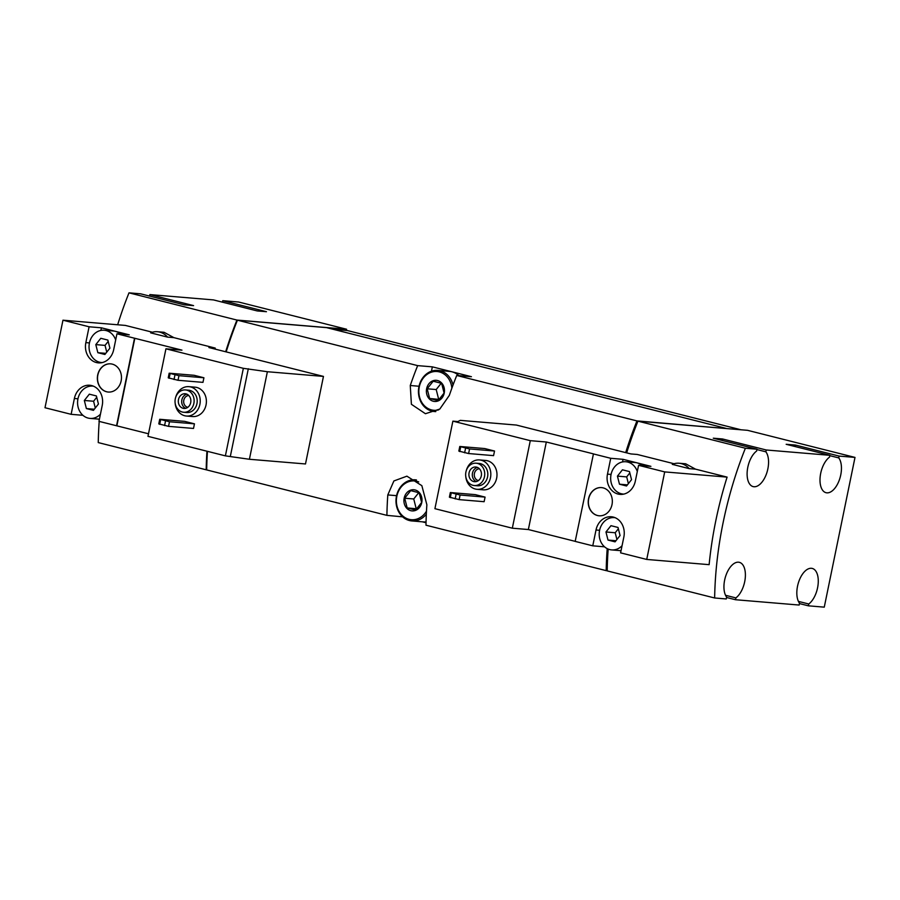 <?xml version="1.0" encoding="UTF-8"?>
<svg xmlns="http://www.w3.org/2000/svg" width="900" height="900" viewBox="0 0 900 900"><rect width="100%" height="100%" fill="white"/><g stroke="black" fill="none" stroke-linecap="round" stroke-linejoin="round"><path stroke-width="1.35" d="M175.657 397.418A14.737 12.544 94.8 0 1 188.888 386.662L195.053 387.18A14.737 12.544 94.8 0 1 206.336 402.919A14.737 12.544 94.8 0 1 192.6 416.554L186.435 416.036A14.737 12.544 94.8 0 1 175.162 403.245M203.917 377.764L194.141 375.3L169.178 373.207L168.232 377.82L178.009 380.284L202.972 382.365L203.917 377.764L178.954 375.671L178.009 380.284M120.566 334.103A16.211 13.804 -85.2 0 0 115.346 331.324L129.263 334.834L116.944 333.799L181.958 350.145L165.938 348.806L147.971 436.343L225.382 455.861L249.401 459.27L305.494 463.961L323.46 376.414L208.924 347.546L215.235 348.075L173.88 337.646L164.059 332.28L157.455 331.729A19.159 16.312 -85.2 0 0 150.649 332.854L167.569 337.118L173.88 337.646M165.938 348.806L243.349 368.325L225.382 455.861M194.456 423.832L184.691 421.369L159.727 419.287L158.782 423.889L168.547 426.353L193.511 428.445L194.456 423.832L169.493 421.751L168.547 426.353M236.936 320.062L128.993 292.849L140.614 293.816L184.331 304.841L193.579 305.618L149.861 294.593L213.502 299.914L257.209 310.939L266.456 311.704L222.75 300.69L238.612 302.017L346.556 329.231L236.936 320.062A229.905 119.441 104.2 0 0 225.675 351.765M206.955 451.215A229.905 119.441 104.2 0 0 206.201 469.8L98.258 442.586A229.905 119.441 104.2 0 1 99.203 421.402M128.993 292.849A229.905 119.441 104.2 0 0 117.664 324.765M152.404 332.224L125.37 325.418L62.966 320.197L89.1 326.779L101.43 327.814L100.89 330.424M214.931 349.054A229.905 119.441 -75.8 0 1 215.235 348.075M466.267 470.678A14.737 12.544 94.8 0 1 479.498 459.934L485.662 460.451A14.737 12.544 94.8 0 1 496.935 476.179A14.737 12.544 94.8 0 1 483.21 489.825L477.045 489.308A14.737 12.544 94.8 0 1 465.772 476.516M494.527 451.024L484.751 448.56L459.787 446.479L458.843 451.08L468.608 453.544L493.571 455.636L494.527 451.024L469.564 448.942L468.608 453.544M674.033 463.736L637.234 454.455L630.923 453.938L516.386 425.059L460.294 420.368L457.853 421.56L452.88 421.144L434.914 508.68L512.325 528.199L528.356 529.538L575.19 541.35M452.88 421.144L530.291 440.662L512.325 528.199M485.066 497.104L475.301 494.64L450.338 492.548L449.392 497.16L459.157 499.624L484.121 501.705L485.066 497.104L460.103 495.011L459.157 499.624M619.942 550.609L621 550.879M530.291 440.662L546.322 442.001L593.449 453.881L575.179 541.395L592.762 545.827L604.541 546.817M592.762 545.827L596.014 529.999A16.796 14.299 94.8 0 1 611.325 516.757A16.796 14.299 94.8 0 1 623.846 537.019L620.595 552.847L646.729 559.44L709.133 564.66A229.905 119.441 -75.8 0 1 727.099 477.113L695.509 469.147L685.688 463.793L679.084 463.241A19.159 16.312 -85.2 0 0 672.278 464.355L689.197 468.63L695.509 469.147M607.477 474.131A16.796 14.299 94.8 0 0 619.999 494.381A16.796 14.299 94.8 0 0 635.321 481.151L638.572 465.311L650.891 466.346L623.059 459.326L610.729 458.291L607.477 474.131L611.066 474.435M638.572 465.311L664.695 471.904L727.099 477.113M593.145 453.859L610.729 458.291M603.113 487.868A14.152 12.049 -85.2 0 0 601.459 487.598A14.152 12.049 -85.2 0 0 588.274 500.692A14.152 12.049 -85.2 0 0 599.096 515.79A14.152 12.049 -85.2 0 0 612.169 503.674A14.152 12.049 -85.2 0 0 603.113 487.868M664.695 471.904L646.729 559.44M799.447 603.574L808.391 605.824L824.265 607.151L855 457.414L839.126 456.086L795.42 445.061L786.173 444.296L829.879 455.31L766.238 449.989L722.531 438.975L713.284 438.199L757.001 449.224L745.38 448.245L637.931 421.155A229.905 119.441 104.2 0 0 626.67 452.858M608.175 549.079A229.905 119.441 104.2 0 0 607.196 570.892L714.645 597.982L726.255 598.961L726.637 597.127A19.159 9.956 104.2 0 1 726.12 574.886A19.159 9.956 104.2 0 1 739.35 562.331A19.159 9.956 104.2 0 1 745.245 578.07A19.159 9.956 104.2 0 1 735.885 597.904L725.546 595.294M745.38 448.245A229.905 119.441 104.2 0 0 714.645 597.982M726.041 428.524L636.952 420.907L456.728 375.469L471.42 376.706L432.349 366.851L417.656 365.625L237.431 320.186A229.905 119.441 104.2 0 0 226.159 351.889M207.45 451.339A229.905 119.441 104.2 0 0 206.685 469.924L386.91 515.363L402.626 516.847M607.207 548.64A229.905 119.441 104.2 0 0 606.217 570.645L425.993 525.206A229.905 119.441 -75.8 0 1 426.87 504.787L421.853 485.674L406.901 476.168L393.885 480.96L387.799 494.933A229.905 119.441 104.2 0 0 386.91 515.363M636.952 420.907A229.905 119.441 104.2 0 0 625.691 452.61M417.656 365.625A229.905 119.441 104.2 0 0 410.265 385.504L411.401 404.291L425.43 413.719L439.796 409.05L449.336 395.359A229.905 119.441 -75.8 0 1 456.728 375.469M606.217 570.645L607.196 570.735M422.348 521.82L426.037 522.743M726.075 428.366L326.554 327.634L237.431 320.186M740.97 429.772L347.423 330.559L333.011 329.265M726.559 597.476L735.502 599.726L799.144 605.048L799.515 603.225A19.159 9.956 104.2 0 1 799.009 580.984A19.159 9.956 104.2 0 1 812.239 568.429A19.159 9.956 104.2 0 1 818.123 584.168A19.159 9.956 104.2 0 1 808.762 604.001L798.424 601.391M855 457.414L747.551 430.324L637.931 421.155M432.349 366.851L431.46 371.205M435.814 411.57A20.633 17.561 94.8 0 1 434.317 411.514A20.633 17.561 94.8 0 1 418.939 386.64A20.633 17.561 94.8 0 1 437.76 370.395L449.471 371.374A20.633 17.561 94.8 0 1 451.89 371.779A20.633 17.561 94.8 0 1 458.91 375.66M401.738 515.993L401.614 516.589M426.06 521.921A20.633 17.561 94.8 0 1 423.574 521.921L411.863 520.942A20.633 17.561 94.8 0 1 396.484 496.069A20.633 17.561 94.8 0 1 415.294 479.824A20.633 17.561 94.8 0 1 416.441 479.959M735.502 599.726L735.885 597.904M808.391 605.824L808.762 604.001M829.879 455.31L829.508 457.132A19.159 9.956 104.2 0 0 820.148 476.978A19.159 9.956 104.2 0 0 826.043 492.705A19.159 9.956 104.2 0 0 839.273 480.15A19.159 9.956 104.2 0 0 838.755 457.909L839.126 456.086M757.001 449.224L756.619 451.046A19.159 9.956 104.2 0 0 747.259 470.88A19.159 9.956 104.2 0 0 753.154 486.608A19.159 9.956 104.2 0 0 766.384 474.064A19.159 9.956 104.2 0 0 765.866 451.811L766.238 449.989M637.852 421.346L637.481 421.245A229.905 119.441 104.2 0 0 626.31 452.767M607.837 548.933A229.905 119.441 104.2 0 0 606.87 570.409L607.196 570.499M346.32 330.379L346.556 329.231M149.558 296.077L149.861 294.593M222.446 302.164L222.75 300.69M795.42 445.061L795.116 446.546M838.755 457.909L829.811 455.659M722.531 438.975L722.227 440.449M765.866 451.811L756.923 449.561M689.197 468.63A19.159 16.312 -85.2 0 0 679.084 463.241M546.322 442.001L528.356 529.538M615.094 517.691A16.211 13.804 -85.2 0 0 614.363 517.613A16.211 13.804 -85.2 0 0 599.389 531.484A16.211 13.804 -85.2 0 0 609.761 549.596A16.211 13.804 -85.2 0 0 611.663 549.911L620.91 550.688A16.211 13.804 -85.2 0 0 621.045 550.699M623.059 459.326L622.519 461.936M642.195 465.615A16.211 13.804 -85.2 0 0 636.975 462.836A16.211 13.804 -85.2 0 0 635.074 462.521L625.826 461.745A16.211 13.804 -85.2 0 0 610.729 476.752A16.211 13.804 -85.2 0 0 623.126 494.055A16.211 13.804 -85.2 0 0 623.857 494.089M459.787 446.479L469.564 448.942M465.581 448.2L464.625 452.801M460.688 446.963L459.743 451.575M450.338 492.548L460.103 495.011M456.12 494.269L455.175 498.881M451.238 493.043L450.293 497.644M465.907 472.027A11.205 9.54 94.8 0 1 476.123 463.196A11.205 9.54 94.8 0 1 484.695 475.155A11.205 9.54 94.8 0 1 474.255 485.527A11.205 9.54 94.8 0 1 465.907 472.027M469.08 472.826A7.369 6.277 94.8 0 1 475.808 467.021A7.369 6.277 94.8 0 1 481.444 474.885A7.369 6.277 94.8 0 1 474.581 481.702A7.369 6.277 94.8 0 1 469.08 472.826M476.123 463.196L479.205 463.455A11.205 9.54 94.8 0 1 487.777 475.414A11.205 9.54 94.8 0 1 477.338 485.786L474.255 485.527M479.498 459.934A14.737 12.544 94.8 0 1 490.77 475.661A14.737 12.544 94.8 0 1 477.045 489.308M601.538 487.598A14.152 12.049 -85.2 0 0 588.431 500.704A14.152 12.049 -85.2 0 0 599.175 515.801M637.301 471.465A16.211 13.804 -85.2 0 0 627.727 462.06A16.211 13.804 -85.2 0 0 625.826 461.745M619.481 484.211L626.524 485.989L631.53 479.678L629.482 471.589L622.429 469.811L617.434 476.123L619.481 484.211L627.413 484.875M611.663 549.911A16.211 13.804 -85.2 0 0 622.069 545.704M608.006 540.067L615.06 541.845L620.066 535.534L618.019 527.456L610.965 525.679L605.959 531.99L608.006 540.067L615.938 540.731M618.356 528.795L615.206 532.755L605.959 531.99M615.206 532.755L616.916 539.505M629.82 472.928L626.681 476.899L617.434 476.123M626.681 476.899L628.38 483.637M476.291 481.567A7.369 6.277 94.8 0 1 472.478 473.108A7.369 6.277 94.8 0 1 477.473 467.438M478.429 480.566A5.929 5.051 94.8 0 1 474.412 473.468A5.929 5.051 94.8 0 1 479.407 468.787M77.974 398.79L74.385 398.486A16.796 14.299 -85.2 0 1 89.696 385.256A16.796 14.299 -85.2 0 1 102.218 405.506L98.966 421.346L148.5 433.777M98.314 419.096L99.371 419.366M82.913 415.305L71.134 414.326L45 407.734L62.966 320.197M115.672 339.952A16.211 13.804 -85.2 0 0 106.099 330.548A16.211 13.804 -85.2 0 0 104.198 330.233L113.445 331.009A16.211 13.804 -85.2 0 1 115.346 331.324L101.43 327.814M243.349 368.325L267.368 371.723L323.46 376.414M167.569 337.118A19.159 16.312 -85.2 0 0 157.455 331.729M267.368 371.723L249.401 459.27M248.321 368.741L230.355 456.277M112.252 364.118A14.152 12.049 -85.2 0 0 110.599 363.848A14.152 12.049 -85.2 0 0 97.414 376.942A14.152 12.049 -85.2 0 0 108.236 392.04A14.152 12.049 -85.2 0 0 121.309 379.924A14.152 12.049 -85.2 0 0 112.252 364.118M134.528 338.231L116.55 425.779M89.438 342.923L85.849 342.619A16.796 14.299 -85.2 0 0 98.37 362.869A16.796 14.299 -85.2 0 0 113.692 349.639L116.944 333.799M85.849 342.619L89.1 326.779M74.385 398.486L71.134 414.326M134.831 338.265L116.865 425.801M93.465 386.179A16.211 13.804 -85.2 0 0 92.734 386.1A16.211 13.804 -85.2 0 0 77.76 399.983A16.211 13.804 -85.2 0 0 88.133 418.084A16.211 13.804 -85.2 0 0 90.034 418.41L99.281 419.175A16.211 13.804 -85.2 0 0 99.416 419.186M104.198 330.233A16.211 13.804 -85.2 0 0 89.1 345.24A16.211 13.804 -85.2 0 0 101.498 362.543A16.211 13.804 -85.2 0 0 102.229 362.576M97.853 352.699L104.895 354.476L109.901 348.165L107.854 340.076L100.8 338.299L95.805 344.61L97.853 352.699L105.784 353.363M90.034 418.41A16.211 13.804 -85.2 0 0 100.44 414.202M86.377 408.566L93.431 410.344L98.438 404.032L96.39 395.944L89.336 394.166L84.33 400.478L86.377 408.566L94.309 409.23M96.728 397.282L93.578 401.243L84.33 400.478M93.578 401.243L95.288 407.993M108.191 341.415L105.041 345.386L95.805 344.61M105.041 345.386L106.751 352.136M169.178 373.207L178.954 375.671M174.971 374.929L174.026 379.541M170.089 373.702L169.132 378.304M159.727 419.287L169.493 421.751M165.51 420.998L164.565 425.61M160.627 419.771L159.683 424.373M110.677 363.848A14.152 12.049 -85.2 0 0 97.571 376.954A14.152 12.049 -85.2 0 0 108.315 392.051M175.297 398.756A11.205 9.54 94.8 0 1 185.513 389.936A11.205 9.54 94.8 0 1 194.085 401.895A11.205 9.54 94.8 0 1 183.645 412.256A11.205 9.54 94.8 0 1 175.297 398.756M178.481 399.555A7.369 6.277 94.8 0 1 185.197 393.75A7.369 6.277 94.8 0 1 190.834 401.614A7.369 6.277 94.8 0 1 183.971 408.442A7.369 6.277 94.8 0 1 178.481 399.555M185.513 389.936L188.595 390.195A11.205 9.54 94.8 0 1 197.167 402.154A11.205 9.54 94.8 0 1 186.727 412.515L183.645 412.256M188.888 386.662A14.737 12.544 94.8 0 1 200.171 402.401A14.737 12.544 94.8 0 1 186.435 416.036M185.681 408.308A7.369 6.277 94.8 0 1 181.868 399.836A7.369 6.277 94.8 0 1 186.874 394.166M187.819 407.306A5.929 5.051 94.8 0 1 183.803 400.207A5.929 5.051 94.8 0 1 188.809 395.516M426.634 388.688A10.609 9.034 94.8 0 1 441.664 383.029A10.609 9.034 94.8 0 1 437.974 400.984A10.609 9.034 94.8 0 1 426.634 388.688M429.626 398.498L427.174 388.789L433.17 381.218L441.63 383.344L444.094 393.053L438.086 400.624L429.626 398.498L439.425 399.442M438.728 409.838A19.451 16.56 94.8 0 1 419.31 386.843A19.451 16.56 94.8 0 1 436.421 371.475A19.451 16.56 94.8 0 1 451.89 388.125M437.76 370.395A20.633 17.561 94.8 0 1 453.015 385.054M404.168 498.116A10.609 9.034 94.8 0 1 419.197 492.457A10.609 9.034 94.8 0 1 415.519 510.412A10.609 9.034 94.8 0 1 404.168 498.116M407.171 507.915L404.707 498.218L410.715 490.635L419.175 492.772L421.627 502.481L415.631 510.053L407.171 507.915L416.959 508.86M426.476 511.155A19.451 16.56 94.8 0 1 406.08 518.22A19.451 16.56 94.8 0 1 396.844 496.26A19.451 16.56 94.8 0 1 418.714 481.928M426.33 514.17A20.633 17.561 94.8 0 1 411.863 520.942M418.759 492.637L413.741 498.971L404.707 498.218M413.741 498.971L416.205 508.669M441.225 383.22L436.207 389.543L427.174 388.789M436.207 389.543L438.66 399.251M410.265 385.504L419.029 386.246M387.799 494.933L396.574 495.664M596.014 529.999L599.602 530.291M623.79 494.111L623.126 494.055M615.026 517.658L614.363 517.613M102.161 362.599L101.498 362.543M93.397 386.156L92.734 386.1M434.317 411.514L435.69 411.626M415.294 479.824L416.374 479.902"/></g></svg>
